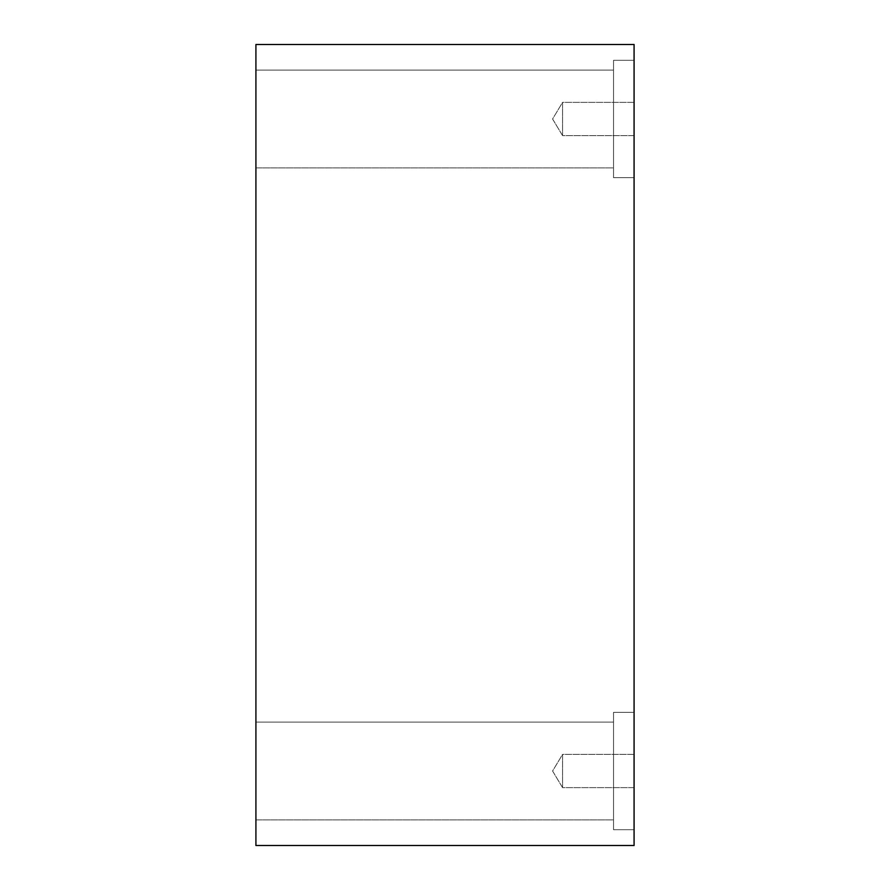 <?xml version="1.0" encoding="UTF-8"?>
<svg xmlns="http://www.w3.org/2000/svg" width="890" height="890" viewBox="0 0 890 890"><rect width="100%" height="100%" fill="white"/><g stroke="black" fill="none" stroke-linecap="round" stroke-linejoin="round"><path stroke-width="0.67" stroke-dasharray="4.45 3.34" d="M562.569 135.614L552.579 118.993L562.569 102.361L562.569 135.614L562.569 102.361L634.081 102.361L634.081 135.614L562.569 135.614L552.579 118.993L562.569 102.361L562.569 135.614L562.569 102.361L634.081 102.361L634.081 135.614L562.569 135.614L634.081 135.614L634.081 102.361L634.081 135.614L634.081 102.361L634.081 135.614L634.081 102.361L562.569 102.361L562.569 135.614L562.569 102.361L552.579 118.993L562.569 135.614L634.081 135.614L634.081 102.361L562.569 102.361L562.569 135.614L562.569 102.361L552.579 118.993L562.569 135.614M562.569 787.639L552.579 771.007L562.569 754.386L562.569 787.639L562.569 754.386L634.081 754.386L634.081 787.639L562.569 787.639L552.579 771.007L562.569 754.386L562.569 787.639L562.569 754.386L634.081 754.386L634.081 787.639L562.569 787.639L634.081 787.639L634.081 754.386L634.081 787.639L634.081 754.386L634.081 787.639L634.081 754.386L562.569 754.386L562.569 787.639L562.569 754.386L552.579 771.007L562.569 787.639L634.081 787.639L634.081 754.386L562.569 754.386L562.569 787.639L562.569 754.386L552.579 771.007L562.569 787.639M613.544 70.088L613.544 167.898L255.919 167.898L255.919 70.088L613.544 70.088L613.544 167.898L255.919 167.898L255.919 70.088L613.544 70.088L613.544 167.898L613.544 70.088L255.919 70.088L255.919 167.898L255.919 70.088L255.919 167.898L255.919 70.088L255.919 167.898L613.544 167.898L613.544 70.088L613.544 167.898L613.544 70.088L255.919 70.088L255.919 167.898L613.544 167.898L613.544 70.088M634.081 60.309L634.081 177.677L613.544 177.677L613.544 60.309L634.081 60.309L634.081 177.677L613.544 177.677L613.544 60.309L634.081 60.309L634.081 177.677L634.081 60.309L634.081 177.677L634.081 60.309L613.544 60.309L613.544 177.677L613.544 60.309L613.544 177.677L634.081 177.677L634.081 60.309L613.544 60.309L613.544 177.677L613.544 60.309L613.544 177.677L634.081 177.677L634.081 60.309M613.544 722.102L613.544 819.913L255.919 819.913L255.919 722.102L613.544 722.102L613.544 819.913L255.919 819.913L255.919 722.102L613.544 722.102L613.544 819.913L613.544 722.102L255.919 722.102L255.919 819.913L255.919 722.102L255.919 819.913L255.919 722.102L255.919 819.913L613.544 819.913L613.544 722.102L613.544 819.913L613.544 722.102L255.919 722.102L255.919 819.913L613.544 819.913L613.544 722.102M634.081 712.323L634.081 829.691L613.544 829.691L613.544 712.323L634.081 712.323L634.081 829.691L613.544 829.691L613.544 712.323L634.081 712.323L634.081 829.691L634.081 712.323L634.081 829.691L634.081 712.323L613.544 712.323L613.544 829.691L613.544 712.323L613.544 829.691L634.081 829.691L634.081 712.323L613.544 712.323L613.544 829.691L613.544 712.323L613.544 829.691L634.081 829.691L634.081 712.323M255.919 845.5L634.081 845.5L255.919 845.5L255.919 44.5L634.081 44.5L634.081 845.5L634.081 44.5L255.919 44.5L255.919 845.5"/><path stroke-width="1.33" d="M634.081 845.5L255.919 845.5L634.081 845.5L634.081 44.5L255.919 44.5L634.081 44.5L634.081 845.5M255.919 44.5L255.919 845.5L255.919 44.5"/></g></svg>
